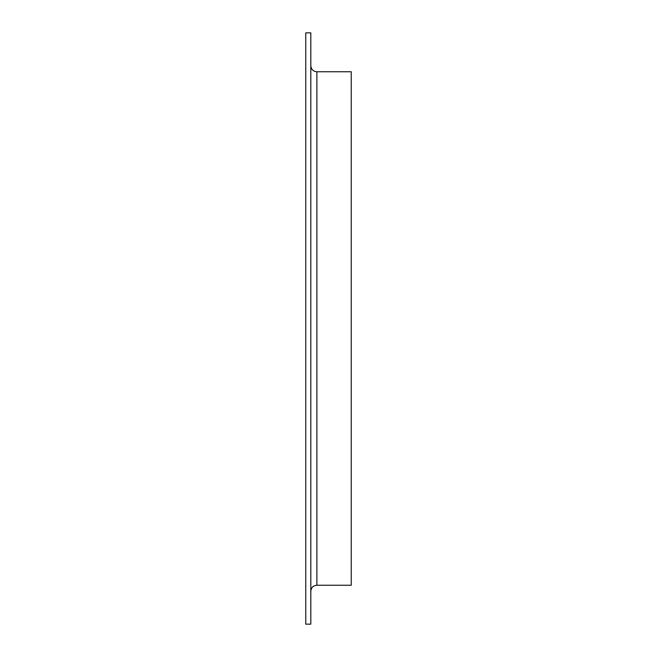 <?xml version="1.0" encoding="UTF-8"?>
<svg xmlns="http://www.w3.org/2000/svg" width="657" height="657" viewBox="0 0 657 657"><rect width="100%" height="100%" fill="white"/><g stroke="black" fill="none" stroke-linecap="round" stroke-linejoin="round"><path stroke-width="0.99" d="M305.76 328.5L305.76 32.85L310.81 32.85L310.81 624.15L305.76 624.15L305.76 328.5M316.879 71.761L316.879 585.239L351.24 585.239L351.24 71.761L316.879 71.761C313.192 71.408 311.172 69.387 310.81 65.7M316.879 585.239C313.192 585.592 311.172 587.613 310.81 591.3"/></g></svg>
